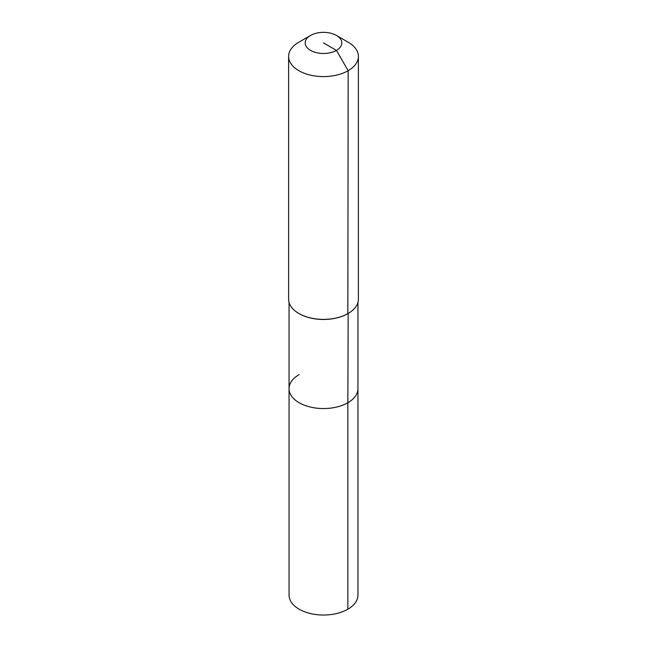<?xml version="1.0" encoding="UTF-8"?>
<svg xmlns="http://www.w3.org/2000/svg" width="647" height="647" viewBox="0 0 647 647"><rect width="100%" height="100%" fill="white"/><g stroke="black" fill="none" stroke-linecap="round" stroke-linejoin="round"><path stroke-width="0.97" d="M357.945 302.408L357.945 595.143A34.445 19.887 180 0 1 347.851 609.207A34.445 19.887 180 0 1 310.317 613.518A34.445 19.887 180 0 1 289.055 595.143L289.055 388.677A34.445 19.887 180 0 1 299.149 374.613M336.448 35.448A18.31 10.57 180 0 1 336.448 50.401A18.31 10.57 180 0 1 310.552 50.401A18.31 10.57 180 0 1 310.552 35.448A18.31 10.57 180 0 1 336.448 35.448L348.167 42.209A34.881 20.138 180 0 1 358.381 56.451L358.381 299.229A34.881 20.138 180 0 1 348.167 313.471L347.851 402.733A34.445 19.887 180 0 0 357.945 388.677A34.445 19.887 180 0 1 347.851 402.733A34.445 19.887 180 0 1 310.317 407.044A34.445 19.887 180 0 1 289.055 388.677A34.445 19.887 180 0 0 310.317 407.044A34.445 19.887 180 0 0 347.851 402.733L347.851 609.207M358.381 56.451A34.881 20.138 180 0 1 348.167 70.693L347.851 313.649A34.445 19.887 180 0 1 299.149 313.649A34.445 19.887 180 0 1 298.995 313.56M347.851 313.649L348.167 313.471A34.881 20.138 180 0 1 298.833 313.471A34.881 20.138 180 0 1 288.619 299.229L288.619 56.451A34.881 20.138 180 0 1 298.833 42.209L310.552 35.448L298.833 42.209M323.5 42.92L336.448 50.401L348.167 70.693A34.881 20.138 180 0 1 310.156 75.052A34.881 20.138 180 0 1 288.619 56.451M289.055 302.408L289.055 388.677"/></g></svg>
